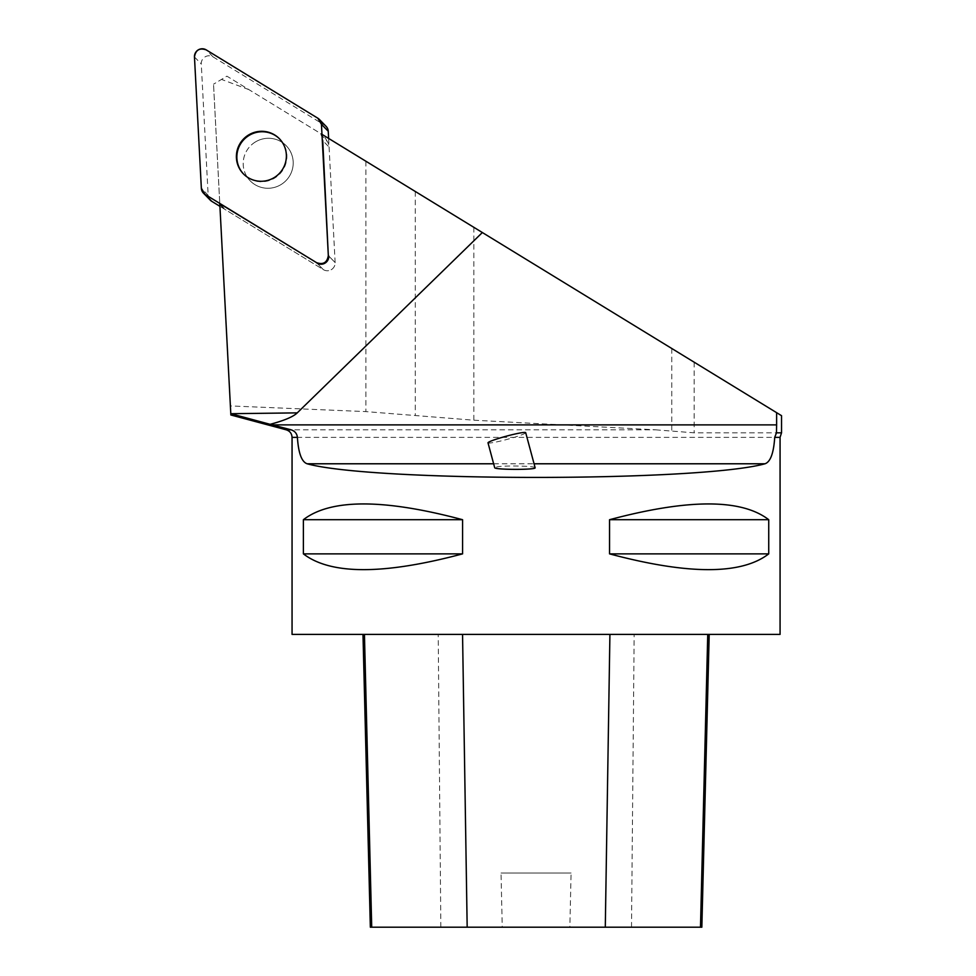 <?xml version="1.0" encoding="UTF-8"?>
<svg xmlns="http://www.w3.org/2000/svg" width="976" height="976" viewBox="0 0 976 976"><rect width="100%" height="100%" fill="white"/><g stroke="black" fill="none" stroke-linecap="round" stroke-linejoin="round"><path stroke-width="0.73" stroke-dasharray="4.88 3.66" d="M255.517 141.886A25.156 24.851 -44.3 0 0 250.185 180.828A25.156 24.851 -44.3 0 0 285.541 181.072A25.156 24.851 -44.3 0 0 255.517 141.886M328.631 138.433L335.134 262.568A7.747 7.649 135.7 0 1 323.373 269.644L219.929 206.326M210.291 200.153A7.747 7.649 135.7 0 1 208.156 195.249L201.276 63.965A7.747 7.649 135.7 0 1 213.049 56.889L324.654 125.209A7.747 7.649 135.7 0 1 326.118 126.38M776.628 412.677L226.908 76.165L213.524 84.204L226.908 76.165L321.982 134.359M248.917 89.633L221.503 79.41M286.273 429.83L655.665 429.83L473.836 420.205L365.902 411.604L230.385 405.931L213.524 84.204L219.759 202.984L221.332 205.631A11.712 11.566 -44.3 0 0 225.188 209.547L219.783 203.606M321.141 135.286A11.712 11.566 135.7 0 1 322.739 140.568L329.083 147.083A11.712 11.566 -44.3 0 0 327.497 141.801L319.799 133.029M230.861 414.946L230.385 405.931M219.759 202.984L219.807 204.021M780.068 634.4L292.056 634.4M303.39 519.708L303.39 553.868C330.693 574.901 383.763 574.901 462.575 553.868L462.575 519.708C383.763 498.687 330.693 498.687 303.39 519.708L462.575 519.708M609.549 519.708L609.549 553.868C688.373 574.901 741.431 574.901 768.734 553.868L768.734 519.708C741.431 498.687 688.373 498.687 609.549 519.708L768.734 519.708M364.438 634.4L709.198 634.4L364.438 634.4M701.842 927.2L569.862 927.2L571.082 873.032L501.03 873.032L571.082 873.032M370.343 927.2L502.25 927.2L501.03 873.032M502.25 927.2L569.862 927.2M462.575 553.868L303.39 553.868M768.734 553.868L609.549 553.868M655.665 429.83L694.168 432.819L781.532 432.819M535.129 467.736C535.629 466.089 507.044 465.32 497.687 466.723L494.686 467.663M329.083 147.083L335.134 262.568L328.79 256.054L335.134 262.568A7.747 7.649 -44.3 0 1 323.373 269.644L225.188 209.547M246.66 176.229A25.156 24.851 135.7 0 1 286.224 145.717A25.156 24.851 135.7 0 1 285.541 181.072A25.156 24.851 135.7 0 1 246.66 176.229M279.648 138.958A25.156 24.851 135.7 0 1 274.549 178.132A25.156 24.851 135.7 0 1 243.829 174.314A25.156 24.851 135.7 0 1 243.61 174.07M327.497 141.801L323.69 135.408M488 442.823A19.52 1.647 164.9 0 0 491.27 442.86A19.52 1.647 164.9 0 0 512.4 437.895A19.52 1.647 164.9 0 0 525.71 432.71M213.049 56.889L206.241 49.898M317.847 118.218L324.654 125.209M208.156 195.249L201.349 188.258M194.468 56.974L201.276 63.965M323.373 269.644L317.017 263.13L323.373 269.644M365.902 161.247L365.902 411.604M493.636 463.783L534.067 463.783M780.068 437.37L292.056 437.37M631.509 927.2L634.156 634.4M440.847 927.2L438.212 634.4M219.807 204.082L221.332 205.631M694.168 362.194L694.168 432.819M671.769 348.481L671.769 431.063M473.836 227.323L473.836 420.205M415.276 191.479L415.276 415.337M222.967 207.778L219.832 204.557"/><path stroke-width="1.46" d="M319.311 119.389A7.747 7.649 -44.3 0 0 317.847 118.218L206.241 49.898A7.747 7.649 -44.3 0 0 194.468 56.974L201.349 188.258A7.747 7.649 -44.3 0 0 204.96 194.346L316.566 262.666A7.747 7.649 -44.3 0 0 328.326 255.59L321.446 124.306A7.747 7.649 -44.3 0 0 319.311 119.389L326.118 126.38A7.747 7.649 135.7 0 1 328.253 131.284L328.631 138.433M219.929 206.326L211.768 201.337A7.747 7.649 135.7 0 1 210.291 200.153L203.484 193.175M248.709 134.895A25.156 24.851 -44.3 0 0 243.378 173.838A25.156 24.851 -44.3 0 0 278.733 174.082A25.156 24.851 -44.3 0 0 248.709 134.895M321.982 134.359L781.532 415.678L776.628 412.677L776.628 424.889L272.304 424.889L291.153 429.83L286.273 429.83L230.848 414.983M230.861 414.946L219.783 203.606L316.566 262.666M272.304 424.889L270.108 424.316A357.728 39.04 -0.7 0 0 297.253 412.872L482.351 232.532M328.326 255.59L322.739 140.568M328.79 256.054A7.747 7.649 135.7 0 1 317.017 263.13M270.108 424.316L230.8 413.702L297.253 412.872M534.067 463.783L764.989 463.783C770.442 461.916 773.687 453.12 774.712 437.37L780.068 437.37L781.532 432.819L776.469 432.819L776.628 424.889M780.068 437.37L780.068 634.4L292.056 634.4L292.056 437.37L297.412 437.37C298.424 453.071 301.669 461.88 307.135 463.783L493.636 463.783M297.412 437.37C296.972 433.6 294.886 431.087 291.153 429.83M776.469 432.819L774.712 437.37M764.989 463.783C699.255 481.961 372.869 481.961 307.135 463.783M768.734 519.708L768.734 553.868C741.431 574.901 688.373 574.901 609.549 553.868L609.549 519.708C688.373 498.687 741.431 498.687 768.734 519.708L609.549 519.708M462.575 519.708L462.575 553.868C383.763 574.901 330.693 574.901 303.39 553.868L303.39 519.708C330.693 498.687 383.763 498.687 462.575 519.708L303.39 519.708M362.987 634.4L370.343 927.2L701.842 927.2L709.198 634.4M303.39 553.868L462.575 553.868M609.549 553.868L768.734 553.868M494.686 467.663C494.307 469.883 536.702 469.956 535.129 467.736L525.698 432.673A19.52 1.647 164.9 0 0 506.422 436.162A19.52 1.647 164.9 0 0 488 442.823L494.686 467.663M243.61 174.07A25.156 24.851 135.7 0 1 246.611 137.128A25.156 24.851 135.7 0 1 279.648 138.958M201.349 188.234L204.984 194.358L316.553 262.654C323.251 264.96 327.167 262.605 328.326 255.578L321.446 124.33L317.822 118.206L206.241 49.91C199.555 47.604 195.627 49.959 194.468 56.986L201.349 188.234M328.253 131.284L321.446 124.306M204.96 194.346L211.768 201.337M371.71 927.2L364.438 634.4M467.175 927.2L462.551 634.4M605.291 927.2L609.915 634.4M700.487 927.2L707.746 634.4M286.273 429.83C289.896 431.038 291.824 433.551 292.056 437.37M781.532 415.678L781.532 432.819"/></g></svg>
